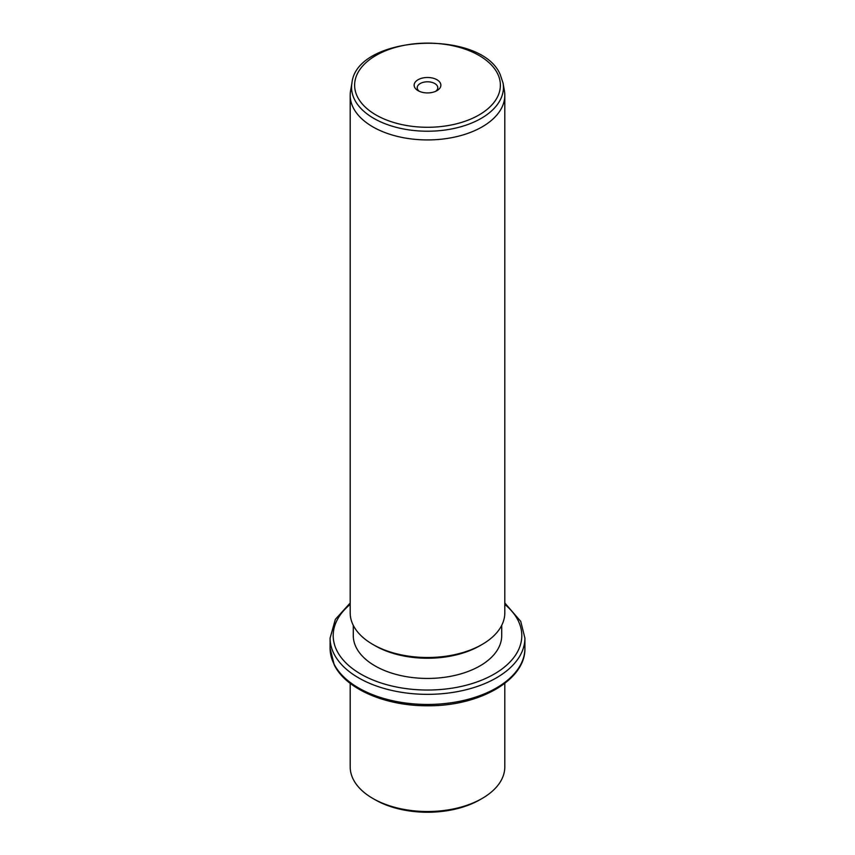 <?xml version="1.0" encoding="UTF-8"?>
<svg xmlns="http://www.w3.org/2000/svg" width="855" height="855" viewBox="0 0 855 855"><rect width="100%" height="100%" fill="white"/><g stroke="black" fill="none" stroke-linecap="round" stroke-linejoin="round"><path stroke-width="1.28" d="M482.167 798.442L479.976 799.703A74.214 42.846 180 0 1 375.024 799.703L372.833 798.442A77.303 44.631 0 0 0 482.167 798.442A77.303 44.631 0 0 0 504.803 766.882L504.803 683.359M350.197 683.359L350.197 766.882A77.303 44.631 0 0 0 353.318 779.45A77.303 44.631 0 0 0 372.833 798.442M501.714 625.368L501.714 635.596A74.214 42.846 180 0 1 438.059 678.004A74.214 42.846 180 0 1 356.289 647.652A74.214 42.846 180 0 1 353.286 635.596L353.286 625.368M482.167 644.424L479.976 645.696A74.214 42.846 180 0 1 375.024 645.696L372.833 644.424A77.303 44.631 0 0 0 482.167 644.424A77.303 44.631 0 0 0 504.803 612.875L504.803 95.3A77.303 44.631 180 0 1 438.497 139.472A77.303 44.631 180 0 1 353.318 107.869A77.303 44.631 180 0 1 350.197 95.3A77.303 44.631 180 0 1 350.582 90.865L351.939 83.021A75.935 43.84 180 0 0 354.633 99.714A75.935 43.84 180 0 0 442.024 130.409A75.935 43.84 180 0 0 503.061 83.021L504.418 90.865A77.303 44.631 180 0 1 504.803 95.3M350.197 95.3L350.197 612.875A77.303 44.631 0 0 0 353.318 625.433A77.303 44.631 0 0 0 372.833 644.424M440.325 83.031A13.37 7.716 180 0 1 436.958 90.662A13.37 7.716 180 0 1 418.042 90.662A13.37 7.716 180 0 1 414.675 87.37A13.37 7.716 180 0 1 423.738 77.794A13.37 7.716 180 0 1 440.325 83.031M435.719 91.293A10.281 5.932 0 0 0 437.781 87.723A10.281 5.932 0 0 0 437.365 86.056A10.281 5.932 0 0 0 426.036 81.856A10.281 5.932 0 0 0 417.219 87.723A10.281 5.932 0 0 0 417.635 89.39A10.281 5.932 0 0 0 419.281 91.293M334.038 664.046A97.406 56.238 180 0 1 330.094 648.218L334.252 664.944C346.04 689.226 386.033 706.155 427.874 705.76C479.238 706.305 525.846 679.971 524.906 648.218A97.406 56.238 180 0 1 441.351 703.879A97.406 56.238 180 0 1 334.038 664.046M504.803 602.978L520.748 621.382L524.906 638.119A97.406 56.238 180 0 1 441.351 693.779A97.406 56.238 180 0 1 334.038 653.947A97.406 56.238 180 0 1 330.094 638.119L330.094 648.218M504.803 604.399A94.306 54.453 180 0 1 517.991 620.26A94.306 54.453 180 0 1 454.048 687.837A94.306 54.453 180 0 1 337.009 650.922A94.306 54.453 180 0 1 350.197 604.399M497.428 73.359A72.878 42.077 180 0 1 448.02 125.578A72.878 42.077 180 0 1 357.572 97.043A72.878 42.077 180 0 1 406.98 44.823A72.878 42.077 180 0 1 497.428 73.359M524.906 638.119L524.906 648.218M350.197 602.978L335.331 619.383L330.094 638.119M351.939 83.021C356.599 34.884 480.863 28.546 500.186 74.481L503.061 83.021"/></g></svg>
